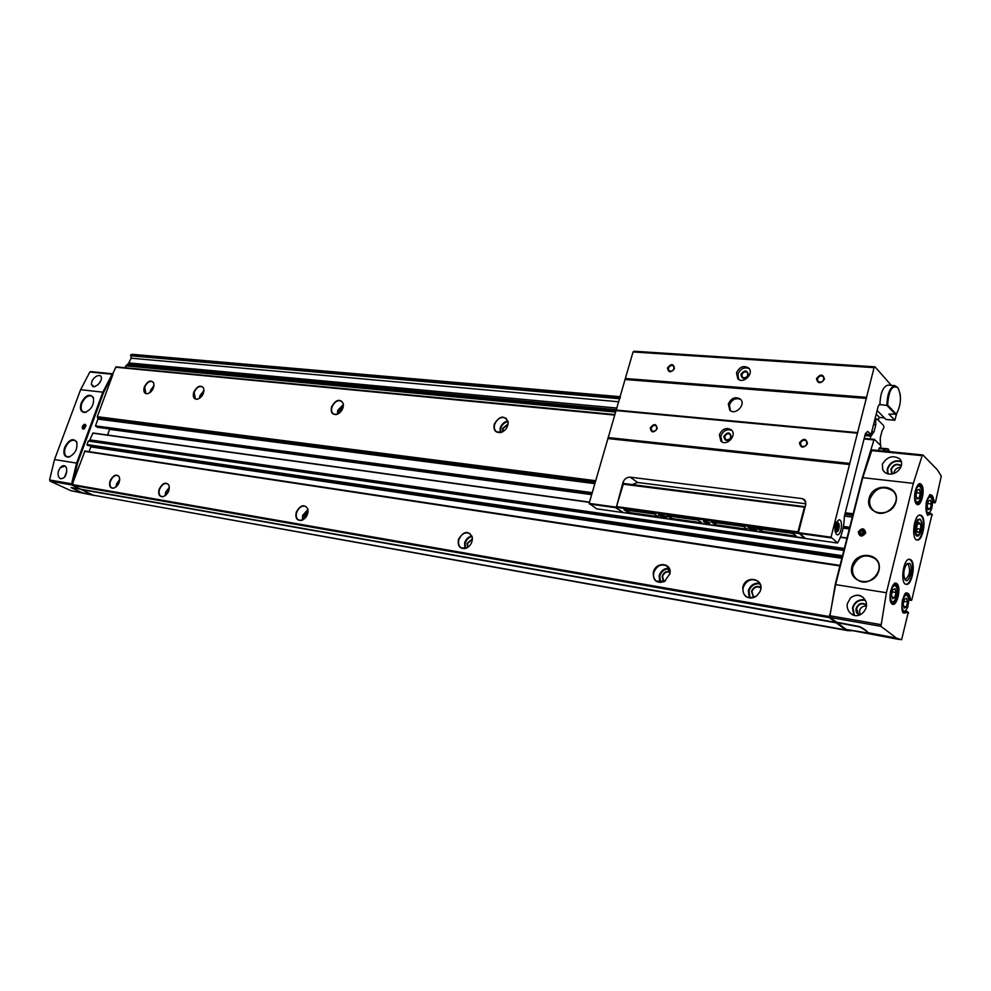 <?xml version="1.0" encoding="UTF-8"?>
<svg xmlns="http://www.w3.org/2000/svg" width="991" height="991" viewBox="0 0 991 991"><rect width="100%" height="100%" fill="white"/><g stroke="black" fill="none" stroke-linecap="round" stroke-linejoin="round"><path stroke-width="1.49" d="M932.568 502.66L935.417 502.487L941.289 476.089L937.387 469.845L923.055 455.092L922.163 455.674L913.343 483.36L886.412 592.742L880.937 626.324L896.459 638.08L901.612 639.752L908.214 612.475M908.809 600.137L911.757 600.075L931.961 514.552M90.949 371.675L89.847 372.009L80.605 389.698L54.517 459.564L49.562 479.978L50.12 481.168L70.869 490.694L94.863 495.587M908.747 599.196L910.432 598.985C908.586 590.698 905.91 591.119 902.38 600.224C901.03 611.15 902.665 615.064 907.273 612.004L905.402 611.1M932.506 501.496L934.141 501.248C932.407 492.75 929.843 492.849 926.424 501.557C925.098 512.322 926.647 516.435 931.082 513.895L929.087 513.065M910.927 559.828L909.54 559.221C903.111 558.168 899.791 584.554 906.369 584.38C911.968 585.421 916.006 563.532 910.927 559.828M921.692 515.692L920.193 514.998C913.813 514.094 910.828 540.33 917.332 540.021C922.794 540.937 926.597 519.594 921.692 515.692M872.637 450.038L871.721 450.608L862.777 477.674L835.624 584.603L829.839 615.745L830.198 617.455L846.277 629.471L867.856 633.001C866.939 631.329 864.202 629.31 859.668 626.969L836.714 622.571M865.354 600.373C861.464 594.402 856.509 593.584 850.501 597.932L847.293 603.742C846.748 607.681 847.912 610.952 850.811 613.528C858.565 620.502 870.209 609.23 865.354 600.373L863.198 597.523C859.123 594.575 854.886 594.699 850.501 597.932M54.517 459.564L76.604 463.107L71.612 483.819L72.219 485.045M66.657 468.755C66.769 475.395 64.675 478.703 60.364 478.69C58.382 477.402 57.689 475.036 58.283 471.567L60.203 467.69C62.693 465.113 64.7 464.99 66.236 467.343L66.657 468.755M113.123 373.867L112.107 374.251L102.841 392.188L76.604 463.107M91.296 384.149L92.188 380.519C94.901 376.53 97.675 374.945 100.512 375.75C102.346 377.881 101.441 380.916 97.812 384.842L94.232 386.812L91.296 384.149L92.857 386.552M882.708 469.759C885.657 474.503 890.129 475.37 896.124 472.373L897.499 471.357C901.983 467.095 902.813 462.995 900.001 459.044C893.052 454.819 887.193 456.517 882.411 464.122L882.708 469.759L884.505 472.063M614.693 414.585L116.046 366.856L103.448 393.018L77.632 462.809L72.467 485.317L93.142 495.141L851.096 630.883M84.916 451.016L840.034 565.415L84.916 451.016L72.665 483.335M841.855 558.28L90.813 446.904L89.066 451.648M90.813 446.904L90.33 445.876M844.035 549.695L89.463 440.698L88.298 441.045L86.997 444.563L87.889 445.504M89.463 440.698L92.981 432.993L589.521 502.127L92.981 432.993M591.714 494.658L109.605 429.351L107.523 435.024M594.922 483.67L97.96 419.094L95.458 425.87L97.403 427.27M97.96 419.094L97.291 416.691L112.627 375.217M878.497 450.533L879.265 447.858L880.392 448.527L880.925 445.789L874.471 439.434L873.938 439.93L862.059 478.715L835.351 583.885L829.826 616.613M871.56 450.992L870.903 451.884M94.182 495.327L848.469 630.771M889.72 451.661L888.097 448.849L887.354 451.425M886.549 451.339L883.984 448.836L883.328 451.016M829.603 614.705L829.269 617.653L845.36 629.669M835.797 622.769L80.841 489.455M494.261 424.098C499.786 415.514 504.419 414.857 508.16 422.116C508.011 427.356 505.509 430.85 500.628 432.572C495.327 432.869 493.208 430.044 494.261 424.098M331.601 406.805C335.899 399.509 339.777 398.419 343.258 403.548C343.617 409.01 341.276 412.69 336.234 414.56C331.985 414.597 330.437 412.008 331.601 406.805M193.765 392.151C197.308 385.821 200.616 384.533 203.688 388.311C204.282 393.65 202.127 397.317 197.197 399.286C193.703 399.187 192.564 396.809 193.765 392.151M144.339 386.899C147.659 380.878 150.781 379.553 153.679 382.922C154.336 388.187 152.242 391.804 147.399 393.799C144.153 393.675 143.138 391.371 144.339 386.899M458.486 539.364C463.776 530.854 468.396 530.222 472.335 537.481C472.546 542.597 470.378 546.214 465.832 548.357C459.874 549.175 457.421 546.177 458.486 539.364M653.379 572.092C655.943 561.29 672.034 562.628 670.003 573.591L664.478 581.494C656.488 583.749 652.784 580.627 653.379 572.092M110.112 480.87C113.308 474.949 116.381 473.624 119.329 476.906C120.245 482.159 118.301 485.937 113.507 488.229C109.964 488.241 108.837 485.788 110.112 480.87M742.804 587.106C745.876 574.037 765.783 579.078 760.035 591.602L756.728 595.913C747.437 599.976 742.792 597.04 742.804 587.106M296.284 512.136C300.384 504.939 304.225 503.849 307.817 508.879C308.511 514.317 306.417 518.157 301.499 520.399C296.817 520.721 295.07 517.959 296.284 512.136M159.192 489.12C162.586 482.877 165.856 481.589 168.978 485.268C169.857 490.607 167.875 494.422 163.007 496.714C159.192 496.788 157.916 494.249 159.192 489.12M835.884 622.435L80.915 489.232M847.107 629.619L899.37 639.529M836.8 622.237L859.754 626.622C864.288 628.963 867.014 630.982 867.943 632.654L867.868 633.076M858.256 531.944C861.935 527.534 864.425 527.869 865.725 532.96C862.034 537.37 859.544 537.035 858.256 531.944M851.913 566.431C856.001 549.336 883.266 553.201 878.918 570.519C874.669 587.898 847.367 583.513 851.913 566.431M869.07 498.411C873.071 481.651 900.262 484.698 896 501.669C891.838 518.714 864.61 515.171 869.07 498.411M112.838 374.648L103.064 392.981L77.261 462.747L72.368 484.165M92.299 494.757L82.104 492.713L71.377 487.77L80.544 489.158M80.073 488.836L71.129 487.56M82.426 426.464C84.037 423.863 85.226 423.578 85.994 425.622L84.247 428.868C82.55 429.475 81.943 428.682 82.426 426.464M81.175 403.052C85.499 395.136 89.537 393.278 93.327 397.478C94.306 404.551 91.556 409.543 85.065 412.442C80.767 412.318 79.466 409.184 81.175 403.052M64.638 447.436C68.874 439.57 72.9 437.712 76.691 441.862C77.843 448.935 75.18 454.027 68.713 457.099C64.242 457.049 62.879 453.828 64.638 447.436M163.379 496.615L160.988 496.367C159.018 495.042 158.56 492.676 159.601 489.269C161.719 484.673 164.37 482.84 167.566 483.769L169.015 485.379M167.219 493.704L169.003 490.161M167.813 492.824L168.656 491.152M301.958 520.263L298.526 519.978C296.297 518.442 295.702 515.89 296.718 512.297C299.034 507.181 302.106 505.237 305.909 506.5L307.854 509.002M304.571 518.689L304.807 515.84L308.052 512.037M304.906 518.367L305.178 515.964L307.978 512.496M743.287 587.304C746.57 580.082 751.401 578.026 757.805 581.172C760.84 583.885 761.583 587.39 759.998 591.664L756.802 595.851C753.073 598.477 749.506 598.675 746.099 596.446C743.374 594.166 742.432 591.119 743.287 587.304M753.606 597.561L751.475 591.404C753.556 586.759 756.678 585.396 760.84 587.341M753.655 597.177L751.934 591.565C753.94 587.13 756.901 585.867 760.84 587.774M113.841 488.142L111.76 487.906C109.89 486.655 109.481 484.364 110.521 481.031C112.565 476.609 115.08 474.813 118.078 475.643L119.378 477.018M118.486 483.918L118.833 483.199M665.494 580.862L656.55 581.221C653.849 579.091 652.958 576.118 653.862 572.29C656.884 565.539 661.307 563.483 667.104 566.096L669.928 574.037M663.561 581.89L662.087 576.279C663.772 572.265 666.423 570.791 670.065 571.869M663.933 581.729L662.533 576.428C664.119 572.625 666.633 571.237 670.077 572.265M466.439 548.122L461.199 547.862C458.722 546.066 457.966 543.291 458.944 539.55C461.546 533.74 465.163 531.721 469.796 533.48L472.348 537.642M467.492 547.565L467.157 543.303L472.422 538.831M467.814 547.354L467.554 543.44L472.41 539.228M147.399 393.799L145.776 393.402L144.736 387.047C146.891 382.514 149.505 380.717 152.552 381.671L153.729 383.059M197.556 399.212L195.326 398.828L194.162 392.312C196.404 387.58 199.154 385.747 202.424 386.812L203.725 388.435M201.718 396.313L203.341 393.477M336.68 414.473L333.484 413.953C331.589 412.479 331.093 410.163 332.022 406.979C334.524 401.677 337.708 399.757 341.61 401.219L343.295 403.684M339.579 412.95L339.876 410.819L343.258 406.954M339.95 412.628L340.235 410.943L343.134 407.425M501.223 432.41L496.466 431.704C494.422 429.995 493.84 427.53 494.707 424.297C497.556 418.252 501.347 416.257 506.091 418.326L508.172 422.29M502.697 431.791L502.66 428.409L508.123 423.888M503.044 431.605L503.056 428.546L508.073 424.272M897.499 471.357L896.137 472.36C891.504 474.912 887.453 474.652 883.997 471.58M893.932 473.463L894.093 472.137C895.195 468.991 897.412 467.38 900.757 467.318M94.467 386.787L92.708 386.49M60.203 467.69L65.047 466.117L66.236 467.343M860.114 614.915L859.507 610.716C860.659 607.421 862.938 605.86 866.345 606.034M921.531 521.761L920.292 519.222L917.703 519.495C914.458 524.623 913.851 529.875 915.895 535.264C917.183 536.775 918.546 536.28 920.007 533.79M904.572 578.818L905.489 579.264C909.688 575.697 910.605 570.692 908.264 564.238L906.616 564.065M909.515 563.396L906.963 563.706C903.643 568.797 902.974 574.086 904.969 579.537C908.673 585.272 913.863 566.765 909.515 563.396M928.344 501.012L930.45 500.096L931.379 503.973L930.202 508.779L928.096 509.733L927.167 505.844L928.344 501.012M904.399 599.344L906.592 598.168L907.57 601.933L906.369 606.888L904.176 608.09L903.185 604.312L904.399 599.344M892.742 589.843L894.997 588.666L896.013 592.507L894.786 597.523L892.532 598.725L891.504 594.885L892.742 589.843M917.208 490.173L919.375 489.269L920.342 493.221L919.14 498.101L916.985 499.03L916.006 495.066L917.208 490.173M927.799 508.494L930.202 508.779M927.725 503.539L931.379 503.973M916.687 497.804L919.14 498.101M916.576 492.787L920.342 493.221M892.098 597.09L894.786 597.523M892.234 591.912L896.013 592.507M903.755 606.455L906.369 606.888M903.916 601.339L907.57 601.933M892.705 490.731L893.089 491.115C904.201 501.595 884.034 520.969 873.269 510.254M75.143 440.475L76.802 442.11M69.259 456.975L66.917 456.678M91.841 396.09L93.427 397.738M85.61 412.33L83.331 411.971M874.929 558.478L875.387 558.874C887.341 568.97 868.55 589.608 856.856 579.314M859.234 532.278C862.22 528.698 864.239 528.971 865.304 533.096C862.306 536.676 860.275 536.404 859.234 532.278M859.457 532.204C862.083 529.058 863.855 529.293 864.784 532.923C862.158 536.081 860.374 535.834 859.457 532.204M860.151 532.303L860.708 534.137L862.665 534.397L864.078 532.836L863.533 531.003L861.563 530.73L860.151 532.303L862.009 534.31M863.904 532.254L861.563 530.73M863.248 532.167L861.836 533.728M84.346 425.102L84.173 425.213C85.858 427.146 85.449 427.914 82.922 427.542L84.346 425.102L85.994 425.857M84.52 428.682L82.922 427.604M83.393 426.663L83.417 427.839L84.297 427.951L85.127 425.721L83.393 426.663L84.78 427.356M85.127 426.043L84.247 425.597M880.417 445.293L880.256 437.997L882.027 430.986L884.009 427.356L883.551 425.523L877.134 419.02L875.028 418.834M620.403 396.71L132.422 354.332L130.775 354.865L131.171 358.209L128.112 364.168M877.134 419.02L876.106 419.354L875.623 421.237L874.446 421.138M870.11 438.963L870.99 435.867L874.025 431.803L875.821 424.743L875.623 421.237M127.566 364.118L616.6 409.704L127.616 364.118L125.027 367.711M654.37 513.945L658.185 516.608L628.678 512.434L623.996 509.87L654.37 513.945M798.734 532.985L804.828 538.373M798.796 533.542L616.303 507.342L623.488 483.459L805.2 506.723M623.426 512.62L616.414 507.974M703.684 521.898L703.511 521.229L709.965 523.025C709.073 523.793 706.979 523.421 703.684 521.898M748.341 528.191L748.155 527.323L756.938 529.69C755.699 530.767 752.826 530.272 748.341 528.191M658.941 515.593L658.656 514.701L666.98 517.067C665.878 518.045 663.202 517.55 658.941 515.593M791.425 533.208L793.766 534L795.996 535.871L794.943 535.97L761.559 531.25L757.471 528.55L791.425 533.208M698.073 520.089L701.801 522.79L671.365 518.479L667.154 515.84L698.073 520.089M743.609 526.481L747.239 529.219L715.539 524.735L711.377 522.071L743.609 526.481M805.064 507.243L623.19 484.203M804.333 507.466L797.953 531.882L616.724 506.587M797.953 531.882L798.659 532.799M623.128 483.744L616.303 507.342M804.965 538.125L623.203 512.582M709.42 522.579L704.18 521.142M756.096 529.033L749.184 527.187M666.15 516.41L659.659 514.589M616.377 507.107L622.93 482.592C624.342 478.926 626.77 477.129 630.226 477.179L802.276 498.622L804.667 499.712L805.856 504.221L798.523 532.303L805.485 538.472M622.98 512.434L615.56 507.677L615.944 506.797M891.293 385.375L875.028 366.831L634.104 351.235L633.038 351.966L589.149 503.378L596.619 508.829M875.028 366.831L874.074 367.661L831.028 537.196L837.606 542.907C841.867 535.697 844.121 526.853 844.357 516.373L865.428 433.575L867.62 431.419L871.077 434.38L878.249 406.161L879.413 404.539L886.895 405.406C887.218 393.923 889.844 387.32 894.774 385.623L897.821 387.58M878.36 420.271L879.153 417.137L876.217 414.151M900.497 398.345L900.162 393.923M896.31 414.151L887.614 405.059C888.729 390.367 892.16 384.582 897.908 387.704C901.723 396.053 901.191 404.873 896.31 414.151L888.877 414.102L894.848 420.246L896.632 413.705M884.294 417.868L879.079 417.422M877.146 410.534L885.966 419.453M895.79 414.684L886.895 405.406L887.614 405.059M805.943 503.812L637.622 482.481L632.27 484.574M874.074 367.661L633.038 351.966M667.463 367.946C671.142 363.4 673.471 363.561 674.462 368.454C670.771 373 668.442 372.839 667.463 367.946M816.46 378.612C820.449 373.743 823.112 373.929 824.45 379.181C820.449 384.05 817.786 383.851 816.46 378.612M736.486 372.889C739.559 366.757 743.609 365.134 748.651 368.008C754.523 373.372 743.176 384.607 737.8 378.785L736.486 372.889M866.468 397.317L625.271 378.5M866.592 398.469L625.432 379.541M728.323 404.018C731.321 397.936 735.334 396.313 740.376 399.113C746.434 404.415 735.322 415.91 729.76 410.138L728.323 404.018M857.822 432.658L616.476 410.113M857.277 433.166L615.869 410.559M650.257 427.864C653.961 423.306 656.29 423.541 657.256 428.57C653.54 433.141 651.211 432.906 650.257 427.864M799.464 442.841C803.49 437.948 806.166 438.22 807.479 443.634C803.441 448.527 800.765 448.254 799.464 442.841M719.355 434.801C722.278 428.781 726.254 427.133 731.296 429.859C737.539 435.099 726.688 446.867 720.915 441.144L719.355 434.801M849.535 463.392L607.966 437.551M849.659 464.544L608.14 438.579M836.367 534.397C833.815 528.092 834.707 523.223 839.043 519.792C843.329 519.668 841.508 535.4 837.296 534.793L836.367 534.397M888.27 385.152L887.837 385.115C882.882 386.812 880.243 393.39 879.934 404.848M738.729 379.503L737.923 374.189C740.438 368.664 744.179 366.806 749.159 368.59M740.884 374.4C744.712 369.705 747.202 369.891 748.354 374.945C744.514 379.64 742.024 379.454 740.884 374.4M741.838 374.734C743.25 371.922 745.108 371.179 747.425 372.492C748.341 376.716 746.681 378.364 742.445 377.435L741.838 374.734M724.768 436.647C726.106 433.897 727.927 433.129 730.231 434.38C731.42 438.629 729.822 440.351 725.474 439.558L724.768 436.647M721.882 441.837L720.829 436.015C723.232 430.602 726.886 428.731 731.804 430.391M723.802 436.325C727.654 431.605 730.144 431.853 731.271 437.068C727.406 441.788 724.917 441.54 723.802 436.325M730.491 410.708L729.413 404.96C731.977 399.373 735.743 397.54 740.723 399.484M817.439 378.946C818.975 375.948 820.982 375.217 823.484 376.753C824.301 381.225 822.48 382.848 818.021 381.634L817.439 378.946M668.392 368.268C669.705 365.617 671.427 364.861 673.583 366.001C674.574 369.99 673.038 371.65 668.999 370.956L668.392 368.268M800.468 443.175C801.905 440.239 803.887 439.496 806.389 440.945C807.492 445.455 805.745 447.176 801.162 446.086L800.468 443.175M651.198 428.186C652.45 425.585 654.134 424.817 656.277 425.895C657.491 429.896 656.03 431.63 651.892 431.073L651.198 428.186M838.336 528.005L837.308 529.702L836.305 528.872L837.395 524.648L838.386 525.478L838.336 528.005L836.33 527.732M836.999 525.292L838.386 525.478M86.205 412.145L83.182 411.897C80.965 410.324 80.519 407.462 81.881 403.312C84.681 397.403 88.026 395 91.89 396.127L93.6 398.332M869.999 498.783C875.524 487.597 883.192 485.02 893.027 491.053C904.325 501.756 883.365 521.229 872.873 509.87C869.974 506.835 869.02 503.143 869.999 498.783M69.865 456.764L66.769 456.603C64.415 455.005 63.944 452.032 65.344 447.684C68.094 441.85 71.377 439.459 75.205 440.5L77.001 442.717M852.855 566.79C858.02 555.877 865.515 553.213 875.326 558.825C887.515 569.156 867.831 589.955 856.373 578.917C852.966 575.684 851.802 571.646 852.855 566.79M916.997 534.905C913.207 531.82 917.616 515.555 920.899 520.486C922.757 525.329 922.212 530.061 919.289 534.669L916.997 534.905M917.604 532.427L917.393 532.179C916.167 528.971 916.526 525.825 918.459 522.765L920.738 524.103C921.073 529.64 920.032 532.415 917.604 532.427M918.645 532.576L920.577 529.169L920.713 524.115L918.917 522.443M916.638 528.661L920.577 529.169M917.765 523.744L920.713 524.115M907.273 612.004L908.611 613.07M906.79 611.336L904.213 613.008C899.246 614.321 903.656 589.335 906.864 593.287C908.499 593.609 909.441 595.628 909.701 599.344L911.125 600.509M910.432 598.985L911.757 600.075M931.082 513.895L932.358 515.122M930.599 513.251L928.369 514.663C927.291 517.104 926.548 513.276 926.127 503.193C928.765 495.934 930.215 493.27 930.475 495.19C932.172 495.475 933.163 497.606 933.423 501.595L934.786 502.933M934.141 501.248L935.417 502.487M896.942 583.711C892.16 579.599 887.094 600.15 891.987 603.928C896.793 607.842 901.748 587.564 896.942 583.711M921.283 484.426C916.712 479.755 911.794 499.724 916.464 504.06C921.06 508.519 925.867 488.823 921.283 484.426M886.412 592.742L835.624 584.603M880.603 624.578L829.839 615.745M49.562 479.978L71.612 483.819M80.605 389.698L102.841 392.188M89.847 372.009L112.107 374.251M922.163 455.674L871.721 450.608M913.343 483.36L862.777 477.674M888.06 448.873L880.491 448.118L888.097 448.849M887.936 449.072L880.442 448.328M883.935 448.849L880.404 448.489L883.984 448.836M883.823 449.059L880.305 448.712M874.223 439.409L864.189 438.443M873.938 439.93L864.053 438.988M614.556 415.068L115.575 367.215M853.152 513.784L845.224 512.768M595.789 480.722L97.291 416.691M853.065 514.131L845.137 513.103M595.702 481.031L97.316 416.926M852.731 515.431L844.803 514.403M595.368 482.183L97.886 417.905M852.31 517.116L844.382 516.088M849.721 527.274L843.452 526.432M592.296 492.663L95.458 425.87M849.621 527.695L843.378 526.853M592.184 493.035L95.545 426.167M843.13 528.116L849.299 528.946L843.143 528.079M97.316 427.282L591.862 494.137L97.205 427.245M591.813 494.286L109.518 429.041M847.008 537.977L840.517 537.072L847.008 537.964M846.946 538.224L840.418 537.32M589.459 502.35L92.77 433.154M844.344 548.444L90.268 439.942M843.911 550.178L88.459 440.884M843.849 550.426L88.298 441.045M842.499 555.74L86.997 444.563M842.276 556.595L87.183 445.194M842.201 556.892L87.803 445.492L842.201 556.905M842.177 557.004L90.528 445.975M839.897 565.948L84.495 451.326M829.133 616.538L72.219 484.537M829.269 617.653L72.467 485.317M867.943 632.654L896.459 638.08M880.937 626.324L830.198 617.455M50.12 481.168L72.17 485.02M70.869 490.694L82.03 492.688M165.101 495.773L165.633 492.205L169.387 487.25M165.633 495.376L166.154 492.378L169.387 487.906M302.379 520.102L302.664 515.382L307.966 509.436M302.912 519.854L303.221 515.568L308.052 510.018M749.27 597.846L748.316 590.76C750.373 585.198 754.151 582.683 759.614 583.204M750.088 597.969L748.998 590.983C751.042 585.582 754.721 583.228 760.01 583.934M115.984 486.977L116.566 483.905L119.762 479.384M116.542 486.494L119.713 480.115M659.857 582.423L659.139 575.672C660.972 570.705 664.267 568.239 669.049 568.277M660.588 582.46L659.808 575.895C661.592 571.089 664.775 568.772 669.371 568.933M464.804 548.556L464.655 542.783C466.055 538.955 468.47 536.701 471.889 536.007M465.411 548.444L465.262 542.981C466.588 539.364 468.867 537.233 472.1 536.589M150.037 392.622L150.57 390.256L153.989 385.573M150.62 392.139L153.89 386.317M199.451 398.394L199.984 395.582L203.985 390.466M200.009 398.01L200.492 395.756L203.935 391.135M337.336 414.263L337.733 410.46L343.406 404.365M337.881 414.027L338.278 410.646L343.443 404.96M500.046 432.633L500.17 428.001C501.681 423.999 504.27 421.708 507.949 421.113M500.889 432.497L500.765 428.211C502.177 424.433 504.617 422.265 508.086 421.695M887.453 473.698L887.292 468.83C889.955 462.252 894.638 459.725 901.315 461.261M887.973 473.847L887.763 468.978C890.401 462.549 894.972 460.146 901.476 461.781M891.925 473.983L890.884 469.325C893.387 464.259 896.88 463.045 901.376 465.671M892.358 473.909L891.355 469.486C893.721 464.692 897.016 463.553 901.253 466.067M98.704 383.951L100.971 380.346M99.546 382.898L100.413 381.523M64.427 477.352L66.744 471.679M64.836 476.832L66.632 472.385M853.759 615.176L852.495 607.656C854.725 601.611 858.937 599.022 865.118 599.902M854.415 615.374L852.966 607.817C855.196 601.884 859.333 599.406 865.378 600.41M859.618 615.114C856.72 613.838 855.555 611.583 856.113 608.35C858.479 603.333 861.91 602.144 866.394 604.783M858.689 614.271L860.077 614.928L858.256 613.962L856.596 608.511C858.726 603.891 861.897 602.714 866.109 604.993L866.109 604.993M916.266 539.661C921.717 542.263 926.263 519.903 921.122 515.791L919.388 515.122M917.332 540.021L917.009 539.984C922.448 540.863 926.251 519.544 921.345 515.642L920.181 514.998M905.291 583.996C910.865 586.771 915.672 563.829 910.357 559.915L908.735 559.32M906.369 584.38L906.047 584.331C911.621 585.334 915.659 563.47 910.58 559.779L909.54 559.221M920.627 484.872L919.363 484.277C919.264 482.468 917.852 484.785 915.151 491.226C913.454 504.171 918.013 504.964 917.294 504.047C921.58 504.704 924.467 488.067 920.627 484.872M896.285 584.157L895.245 583.711C895.108 581.816 893.572 584.232 890.636 590.958C888.716 603.395 893.201 604.708 892.594 603.73C897.128 604.609 900.447 586.994 896.285 584.157M929.397 495.958L930.859 496.739C932.06 497.197 933.485 501.867 931.379 509.622C929.285 513.14 927.91 514.478 927.266 513.623L927.031 513.598M931.057 497.569C927.687 494.15 924.058 509.064 927.489 512.26C930.859 515.568 934.439 500.802 931.057 497.569M906.431 594.377L905.427 593.993M902.789 611.843L903.123 611.918C903.804 612.958 905.328 611.422 907.706 607.297C909.131 598.998 908.871 594.773 906.951 594.625L905.44 593.981M907.223 595.579C903.693 592.556 899.952 607.904 903.544 610.691C907.087 613.59 910.766 598.403 907.223 595.579M894.848 584.839L893.758 584.43M891.12 602.54L891.491 602.615C892.135 603.705 893.696 602.132 896.186 597.907C897.586 589.447 897.313 585.173 895.368 585.074L893.771 584.405M895.641 586.04C892.011 582.931 888.184 598.49 891.888 601.364C895.53 604.349 899.295 588.951 895.641 586.04M918.298 485.07L919.797 485.863C921.011 486.308 922.497 491.04 920.379 498.919C918.199 502.511 916.799 503.874 916.167 503.007L915.932 502.97M920.007 486.705C916.539 483.187 912.822 498.3 916.353 501.595C919.834 505.001 923.488 490.037 920.007 486.705M876.106 419.354L874.929 419.243M620.292 397.081L131.159 354.505M875.771 419.887L874.78 419.8M620.155 397.577L130.775 354.865M875.586 420.605L874.607 420.518M619.957 398.209L130.589 355.348M619.796 398.766L130.688 355.794M875.821 424.743L873.579 424.544M618.917 401.789L131.171 358.209M874.025 431.803L871.783 431.593M617.083 408.057L129.412 362.979M872.204 433.897L871.225 433.798M616.501 410.014L127.294 364.329M871.931 434.987L865.23 434.355M615.758 410.943L127.021 365.072M871.77 435.297L865.155 434.665M615.684 411.215L126.836 365.27M870.99 435.867L864.994 435.297M615.51 411.785L125.894 365.629M870.829 436.176L864.908 435.606M615.436 412.058L125.721 365.828M626.969 510.092L626.498 511.703M629.248 510.415L628.678 512.434M795.166 535.103L794.943 535.97M762.129 529.095L761.559 531.25M760.828 528.909L760.332 530.755M670.672 516.237L670.176 518.008M671.948 516.41L671.365 518.479M714.821 522.443L714.325 524.251M716.109 522.629L715.539 524.735M624.305 483.558L622.93 482.592M622.695 512.533L596.483 508.804M805.448 538.485L837.42 543.031L805.398 538.46M870.866 434.578L865.304 434.058L870.903 434.603M879.822 404.724L879.054 404.662M894.774 420.209L885.83 419.441M615.56 507.677L589.261 503.998M615.696 507.095L589.149 503.378M831.102 537.89L798.981 533.381M831.028 537.196L798.622 532.675M805.844 501.595L802.276 498.622M637.622 482.481L630.226 477.179M836.293 531.325C834.856 526.766 835.562 524.004 838.411 523.037C839.835 527.584 839.129 530.346 836.293 531.325M837.506 531.337L835.661 531.758L834.794 530.074M835.636 523.706L837.407 522.207L838.572 523.198M907.05 611.459L908.462 612.599M930.908 513.412L932.246 514.701M874.347 439.372L864.202 438.406M614.705 414.548L116.046 366.856M922.807 454.968L872.39 449.926M90.627 371.588L112.9 373.818M804.853 538.386L623.327 512.62M622.757 512.558L596.557 508.829M894.836 420.246L885.904 419.478M894.774 385.623L887.837 385.115M836.342 522.059L839.179 524.214C839.327 529.182 838.361 531.783 836.268 532.018M836.131 531.994L835.054 531.845M920.899 520.486L920.28 519.569"/></g></svg>
